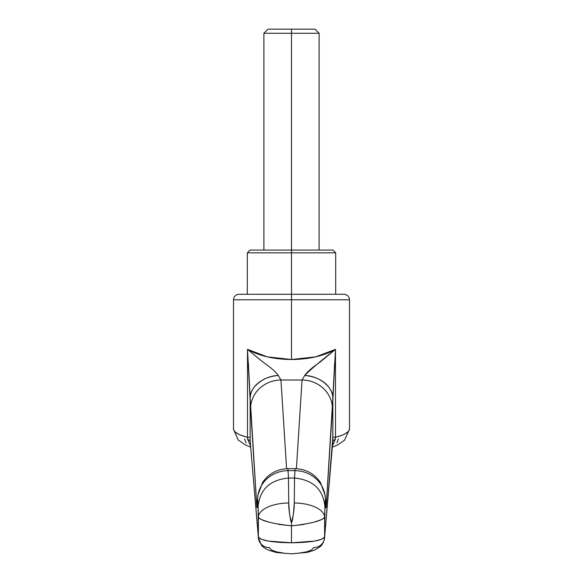 <?xml version="1.0" encoding="UTF-8"?>
<svg xmlns="http://www.w3.org/2000/svg" width="583" height="583" viewBox="0 0 583 583"><rect width="100%" height="100%" fill="white"/><g stroke="black" fill="none" stroke-linecap="round" stroke-linejoin="round"><path stroke-width="0.87" d="M268.311 521.902C261.155 519.715 257.839 518.127 258.371 517.143L258.371 536.95L250.158 440.901L250.173 398.196L256.739 505.374C256.884 507.647 257.03 508.267 257.183 507.239L257.657 499.194L258.101 506.219L258.371 536.95L250.158 440.901L247.586 439.108L250.544 445.864L247.593 439.116L247.505 437.265C238.36 434.867 233.688 432.105 233.506 428.979L234.067 430.742C236.436 433.548 240.917 435.727 247.505 437.265L247.505 349.355L267.298 356.854L291.5 359.514L291.5 299.786L233.506 299.786L291.5 299.786L291.5 294.262L239.03 294.262L343.97 294.262C347.315 294.597 349.159 296.434 349.494 299.786L349.494 428.979C349.312 432.105 344.64 434.867 335.495 437.265L335.414 439.108L332.456 445.849L335.414 439.108L332.842 440.901L324.629 536.95L324.899 506.219L325.343 499.194L325.817 507.239C325.97 508.267 326.116 507.647 326.261 505.374L332.827 398.196L332.842 440.901L324.629 536.95L324.629 517.143C325.146 518.127 321.852 519.708 314.747 521.887M233.506 428.964L233.506 299.786C233.841 296.434 235.685 294.597 239.03 294.262L291.5 294.262L291.5 299.786L349.494 299.786L233.506 299.786L291.5 299.786L291.5 359.514C273.908 359.325 259.246 355.943 247.505 349.355L250.573 408.559L256.739 505.374C257.052 509.739 257.336 507.815 257.599 499.602L257.657 499.194A30.374 28.538 -3.6 0 1 288.024 470.649L288.002 468.652L294.998 468.652L288.002 468.652L288.024 470.649L294.976 470.649L294.502 478.038L288.498 478.038L288.024 470.649L294.976 470.649L294.998 468.652L294.976 470.649A30.374 28.538 3.6 0 1 325.343 499.194L325.401 499.602C325.664 507.815 325.948 509.739 326.261 505.374L332.427 408.559L335.495 349.355L335.495 437.265C341.755 435.844 346.236 433.672 348.933 430.742L349.494 428.979M291.5 542.802L291.5 525.837L291.5 542.802L314.66 541.097L321.889 539.202L324.629 536.95C322.275 540.507 311.235 542.46 291.5 542.802L291.5 525.837L291.5 542.802C271.765 542.46 260.725 540.507 258.371 536.95L261.111 539.202L268.34 541.097L291.5 542.802M304.173 524.409L291.5 525.837L278.871 524.416M299.837 553.019L306.942 551.758L311.759 549.864L313.588 547.612A11.048 10.662 4.9 0 0 324.585 537.978A11.048 10.662 4.9 0 0 324.629 536.95A11.048 10.662 -175.1 0 1 324.585 537.992M336.923 442.847L338.388 439.006M244.612 439.006L246.077 442.847M258.415 537.992A11.048 10.662 175.1 0 1 258.371 536.95A11.048 10.662 -4.9 0 0 258.415 537.978A11.048 10.662 -4.9 0 0 269.412 547.612L271.241 549.864L276.058 551.758L283.163 553.019M248.336 362.597L250.173 398.196C249.291 387.542 264.07 375.627 278.317 375.51C276.131 372.151 271 367.676 262.933 362.079L247.505 349.355L247.505 437.265L250.173 437.265L247.505 437.265L247.586 439.108L250.158 440.901L258.407 537.89L261.548 545.28C262.022 546.373 264.398 548.027 268.676 550.243L276.655 552.546L291.5 553.85L307.292 552.356L314.252 550.272L319.695 547.029C320.052 546.643 323.492 544.522 324.593 537.905L332.827 437.265L335.495 437.265L335.495 349.355C323.762 355.958 309.099 359.339 291.5 359.514L315.702 356.854L335.495 349.355L320.067 362.079C312 367.676 306.869 372.151 304.683 375.51L302.052 380.014L296.404 468.71L302.052 380.014L280.948 380.014L302.052 380.014A30.374 28.538 3.6 0 1 332.427 408.559A30.374 28.538 -176.4 0 0 302.052 380.014L304.683 375.51C318.93 375.627 333.709 387.542 332.827 398.196L334.664 362.597M250.158 440.923L250.173 398.196A30.374 22.773 178.5 0 1 278.317 375.51L280.948 380.014A30.374 28.538 176.4 0 0 250.573 408.559A30.374 28.538 -3.6 0 1 280.948 380.014L286.596 468.71L280.948 380.014L279.76 378.083M332.842 440.901L335.414 439.108L335.495 437.265L332.827 437.265L332.827 398.196A30.374 22.773 -178.5 0 0 304.683 375.51C309.945 370.052 320.22 361.329 335.495 349.355M291.5 522.295L291.5 522.295C292.076 522.302 292.768 519.03 293.57 512.493L294.262 502.983L294.539 478.038L288.461 478.038L288.738 502.983L289.43 512.493C290.232 519.03 290.924 522.302 291.5 522.295L291.5 525.837L291.5 522.295C289.591 515.693 288.672 509.25 288.738 502.983A30.374 14.16 179.3 0 0 258.371 517.143C260.63 520.699 271.671 523.592 291.5 525.837L291.5 522.295L291.5 525.837C311.395 523.578 322.443 520.677 324.629 517.143L325.343 499.194A30.374 28.538 -176.4 0 0 294.976 470.649L294.539 478.038C312.86 479.86 322.982 489.246 324.899 506.219C322.982 489.246 312.86 479.86 294.539 478.038L294.262 502.983A30.374 14.16 0.7 0 1 324.629 517.143A30.374 14.16 -179.3 0 0 294.262 502.983C294.328 509.25 293.409 515.693 291.5 522.295M256.739 505.374A30.374 28.538 -3.6 0 1 257.599 498.859A30.374 28.538 176.4 0 0 256.739 505.374M257.599 499.602A30.374 24.012 -178.3 0 1 257.606 498.603A30.374 24.012 1.7 0 0 257.599 499.602M288.498 478.038L288.024 470.649A30.374 28.538 176.4 0 0 257.657 499.194L258.101 506.219C260.018 489.246 270.14 479.86 288.461 478.038L288.498 478.038M288.461 478.038C270.14 479.86 260.018 489.246 258.101 506.219L258.371 517.143A30.374 14.16 -0.7 0 1 288.738 502.983L288.461 478.038M325.401 498.859A30.374 28.538 3.6 0 1 326.261 505.374A30.374 28.538 -176.4 0 0 325.401 498.859M325.394 498.603A30.374 24.012 178.3 0 1 325.401 499.602A30.374 24.012 -1.7 0 0 325.394 498.603M325.613 503.719L325.168 495.433L320.417 482.418C314.244 473.564 305.769 468.98 294.998 468.681L294.998 468.652M291.5 299.786L349.494 299.786L291.5 299.786M247.316 294.262L247.316 252.84L250.078 250.078L291.5 250.078L250.078 250.078L291.5 250.078L291.5 252.84L335.684 252.84L247.316 252.84L291.5 252.84L291.5 294.262L343.97 294.262L291.5 294.262L291.5 252.84L247.316 252.84L291.5 252.84L291.5 29.15L268.027 29.15L263.888 33.289L291.5 33.289L263.888 33.289L263.888 250.078M268.027 29.15L314.973 29.15L291.5 29.15L291.5 33.289L319.112 33.289L291.5 33.289L291.5 250.078L332.922 250.078L291.5 250.078L332.922 250.078L335.684 252.84L335.684 294.262M291.5 252.84L335.684 252.84L291.5 252.84M332.346 447.154L337.601 444.96L344.56 440.165L349.465 429.35M233.528 429.321L238.221 439.954L245.29 444.902L250.654 447.154M288.002 468.681C277.231 468.98 268.756 473.564 262.583 482.418L257.832 495.433L257.387 503.719M314.973 29.15L319.112 33.289L319.112 250.078"/></g></svg>
